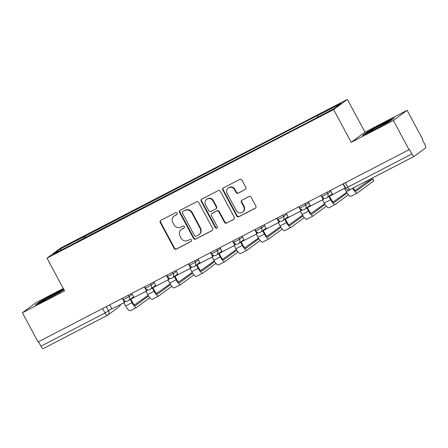 <?xml version="1.0" encoding="UTF-8"?>
<svg xmlns="http://www.w3.org/2000/svg" width="448" height="448" viewBox="0 0 448 448"><rect width="100%" height="100%" fill="white"/><g stroke="black" fill="none" stroke-linecap="round" stroke-linejoin="round"><path stroke-width="0.67" d="M177.111 213.175A1.148 1.092 -126.5 0 0 175.599 212.671L160.843 220.321A1.635 1.562 -126.5 0 0 160.227 222.482L174.143 248.427A1.635 1.562 -126.5 0 0 176.305 249.15L191.055 241.5A1.148 1.092 -126.5 0 0 191.486 239.988A1.148 1.092 -126.5 0 0 189.974 239.484L188.065 240.475A5.242 5.001 -126.5 0 1 181.149 238.162L179.99 236.001A5.242 5.001 -126.5 0 1 181.961 229.085L183.87 228.099A1.148 1.092 -126.5 0 0 184.302 226.582A1.148 1.092 -126.5 0 0 182.79 226.078L180.88 227.069A5.242 5.001 -126.5 0 1 173.958 224.756L172.799 222.594A5.242 5.001 -126.5 0 1 174.77 215.678L176.68 214.693A1.148 1.092 -126.5 0 0 177.111 213.175M245.241 189.566A1.635 1.562 -126.5 0 0 245.857 187.404L241.954 180.124A1.635 1.562 -126.5 0 0 239.792 179.402L223.406 187.897A1.635 1.562 -126.5 0 0 222.79 190.058L236.701 216.003A1.635 1.562 -126.5 0 0 238.862 216.726L255.254 208.23A1.635 1.562 -126.5 0 0 255.87 206.069L251.154 197.277A1.635 1.562 -126.5 0 0 248.993 196.554L241.976 200.189A1.635 1.562 -126.5 0 0 241.36 202.35L243.701 206.713A4.379 4.178 -126.5 0 1 242.592 212.156A4.379 4.178 -126.5 0 1 236.27 210.56L227.114 193.48A4.379 4.178 -126.5 0 1 228.222 188.037A4.379 4.178 -126.5 0 1 234.539 189.627L236.068 192.478A1.635 1.562 -126.5 0 0 238.23 193.2L245.622 189.28M333.642 109.581L351.204 142.33L393.366 120.478L409.035 149.705L38.069 341.97L22.4 312.749L64.562 290.898L47.001 258.143L333.642 109.581L347.396 99.406L60.754 247.968L47.001 258.143M198.766 202.507A1.635 1.562 -126.5 0 0 196.605 201.785L180.219 210.28A1.635 1.562 -126.5 0 0 179.603 212.442L193.514 238.386A1.635 1.562 -126.5 0 0 195.675 239.109L212.061 230.614A1.635 1.562 -126.5 0 0 212.677 228.458L198.766 202.507M201.813 199.086L218.198 190.596A1.635 1.562 -126.5 0 1 220.36 191.313L234.27 217.263A1.635 1.562 -126.5 0 1 233.66 219.425L226.643 223.059A1.635 1.562 -126.5 0 1 224.482 222.337L218.842 211.814A1.635 1.562 -126.5 0 0 216.681 211.092L212.027 213.506A1.635 1.562 -126.5 0 0 211.411 215.667L217.286 226.621A1.148 1.092 -126.5 0 1 216.994 228.043A1.148 1.092 -126.5 0 1 215.342 227.629L201.197 201.247A1.635 1.562 -126.5 0 1 201.813 199.086A1.635 1.562 -126.5 0 0 201.594 200.95L201.197 201.247M393.366 120.478L407.114 110.303L422.789 139.524L422.386 139.821L424.827 144.374A3.338 0.986 62.6 0 1 425.6 147.907L414.254 156.307A3.338 0.986 62.6 0 1 414.215 156.33L350.123 189.549A3.338 0.986 -117.4 0 1 347.788 187.18L411.874 153.961A3.338 0.986 62.6 0 0 414.215 156.33M63.28 288.506L36.154 302.568L22.4 312.749M407.114 110.303L364.958 132.154L347.396 99.406M409.035 149.705L409.433 149.408L411.874 153.961M107.296 315.398L43.288 348.572A3.338 0.986 -117.4 0 1 43.249 348.594A3.338 0.986 -117.4 0 1 40.914 346.226L105.006 313.012L111.748 308.65M38.511 341.746L40.914 346.226M77.246 241.898L53.34 254.083L60.077 249.099L83.843 236.779L84.179 238.308M317.582 117.13L317.29 115.786L318.231 115.091L83.843 236.779M317.29 115.786L341.057 103.466L334.32 108.455L309.613 121.47L77.106 241.763M63.65 289.195L55.675 292.986L39.788 301.717L35.319 305.021L46.738 299.6L64.002 289.85M351.204 142.33L364.958 132.154M394.195 118.026L382.777 123.452L366.89 132.177L362.426 135.486L373.845 130.066L389.732 121.335L394.195 118.026M85.59 237.574L84.784 236.079M60.077 249.099L61.443 249.883M55.849 293.306L55.675 292.986M39.978 302.075L39.788 301.717M382.95 123.771L382.777 123.452M367.086 132.541L366.89 132.177M176.999 214.435L175.174 215.382A5.242 5.001 -126.5 0 0 174.53 215.785L174.126 216.082M181.317 229.488L181.72 229.191A5.242 5.001 -126.5 0 1 182.358 228.788L184.19 227.842M160.854 220.315A1.635 1.562 -126.5 0 0 160.63 222.186L174.541 248.13A1.635 1.562 -126.5 0 0 176.702 248.853L191.374 241.248M180.23 210.274A1.635 1.562 -126.5 0 0 180.001 212.145L193.917 238.09A1.635 1.562 -126.5 0 0 196.078 238.812L212.453 230.328M182.829 211.506A1.148 1.092 -126.5 0 0 182.398 213.018L194.606 235.794A1.148 1.092 -126.5 0 0 196.123 236.298L198.134 235.256A5.242 5.001 -126.5 0 0 200.105 228.34L191.755 212.772A5.242 5.001 -126.5 0 0 184.839 210.459L183.226 211.21A1.148 1.092 -126.5 0 0 183.086 211.299L182.683 211.596M198.778 234.853L199.181 234.556A5.242 5.001 -126.5 0 0 200.508 228.043L200.105 228.34M183.226 211.21L185.242 210.162A5.242 5.001 -126.5 0 1 192.158 212.475L200.508 228.043M234.046 219.134L226.643 223.059M211.826 213.629L212.229 213.332A1.635 1.562 -126.5 0 1 212.425 213.209L217.078 210.795A1.635 1.562 -126.5 0 1 219.24 211.518L224.885 222.04A1.635 1.562 -126.5 0 0 227.046 222.762M201.594 200.95L215.74 227.332A1.148 1.092 -126.5 0 0 217.179 227.875M212.985 200.894A4.379 4.178 -126.5 0 0 206.662 199.298A4.379 4.178 -126.5 0 0 205.554 204.747L208.785 210.762A1.635 1.562 -126.5 0 0 210.946 211.484L215.594 209.076A1.635 1.562 -126.5 0 0 216.21 206.914L212.985 200.894L213.388 200.598A4.379 4.178 -126.5 0 0 207.066 199.002L206.662 199.298M215.796 208.947L216.199 208.65A1.635 1.562 -126.5 0 0 216.614 206.618L216.21 206.914M213.388 200.598L216.614 206.618M228.222 188.037L228.62 187.74A4.379 4.178 -126.5 0 1 234.942 189.33L236.471 192.181A1.635 1.562 -126.5 0 0 238.633 192.903L245.633 189.274M242.592 212.156L242.995 211.859A4.379 4.178 -126.5 0 0 244.104 206.416L243.701 206.713M241.993 200.183A1.635 1.562 -126.5 0 0 241.763 202.054L244.104 206.416M223.418 187.886A1.635 1.562 -126.5 0 0 223.194 189.762L237.104 215.706A1.635 1.562 -126.5 0 0 239.266 216.429L255.64 207.939M148.07 295.243L134.434 304.97M133.543 296.834L133.907 297.511L130.273 299.51L131.97 302.669A6.67 1.971 -117.4 0 0 136.64 307.406A6.67 1.971 -117.4 0 0 136.718 307.356L149.778 297.696M130.844 299.219L132.49 302.282A4.502 1.333 62.6 0 0 135.643 305.48A4.502 1.333 62.6 0 0 135.699 305.446L148.512 295.966M124.314 300.72L125.02 302.042L124.499 302.422L111.91 308.952L109.704 304.842M124.499 302.422L122.298 298.318M130.351 310.654A6.67 1.971 -117.4 0 1 130.273 310.705A6.67 1.971 -117.4 0 1 125.602 305.967L123.906 302.814L120.764 304.36M133.386 297.898L133.022 297.22M58.565 293.098A10.842 0.493 -28.2 0 0 60.906 291.514A10.842 0.493 -28.2 0 0 60.631 291.491A10.842 0.493 -28.2 0 0 49.7 296.929A10.842 0.493 -28.2 0 0 41.854 301.728A10.842 0.493 -28.2 0 0 42.095 301.678A10.842 0.493 -28.2 0 0 48.009 298.9M37.223 304.119L40.298 301.84L55.692 293.384L63.823 289.52M385.672 123.564A10.842 0.493 -28.2 0 0 388.013 121.979A10.842 0.493 -28.2 0 0 387.733 121.957A10.842 0.493 -28.2 0 0 376.802 127.394A10.842 0.493 -28.2 0 0 368.962 132.194A10.842 0.493 -28.2 0 0 369.202 132.143A10.842 0.493 -28.2 0 0 375.116 129.366M364.325 134.585L367.405 132.306L382.799 123.844L392.672 119.157M170.139 283.802L156.503 293.53M155.613 285.393L155.977 286.076L152.342 288.075L154.039 291.228A6.67 1.971 -117.4 0 0 158.71 295.966A6.67 1.971 -117.4 0 0 158.794 295.915L171.847 286.255M152.914 287.778L154.56 290.847A4.502 1.333 62.6 0 0 157.713 294.045A4.502 1.333 62.6 0 0 157.769 294.011L170.582 284.525M146.384 289.279L147.09 290.601L146.569 290.987L133.98 297.511L131.779 293.406M146.569 290.987L144.368 286.877M152.426 299.219A6.67 1.971 -117.4 0 1 152.348 299.27A6.67 1.971 -117.4 0 1 147.672 294.532L145.981 291.374L142.834 292.925M155.456 286.462L155.092 285.779M192.214 272.367L178.573 282.094M177.682 273.952L178.052 274.635L174.418 276.634L176.109 279.793A6.67 1.971 -117.4 0 0 180.785 284.53A6.67 1.971 -117.4 0 0 180.863 284.48L193.917 274.814M174.983 276.338L176.63 279.406A4.502 1.333 62.6 0 0 179.788 282.604A4.502 1.333 62.6 0 0 179.838 282.57L192.651 273.084M168.454 277.844L169.165 279.16L168.644 279.546L156.05 286.07L153.849 281.966M168.644 279.546L166.438 275.442M174.496 287.778A6.67 1.971 -117.4 0 1 174.418 287.829A6.67 1.971 -117.4 0 1 169.742 283.091L168.05 279.933L164.903 281.484M177.531 275.022L177.162 274.338M214.284 260.926L200.648 270.654M199.758 262.511L200.122 263.194L196.487 265.194L198.178 268.352A6.67 1.971 -117.4 0 0 202.854 273.09A6.67 1.971 -117.4 0 0 202.933 273.039L215.986 263.374M197.058 264.897L198.699 267.966A4.502 1.333 62.6 0 0 201.858 271.163A4.502 1.333 62.6 0 0 201.908 271.13L214.726 261.643M190.529 266.403L191.234 267.719L190.714 268.106L178.119 274.635L175.918 270.525M190.714 268.106L188.513 264.001M196.566 276.338A6.67 1.971 -117.4 0 1 196.487 276.388A6.67 1.971 -117.4 0 1 191.811 271.65L190.12 268.492L186.973 270.043M199.601 263.581L199.237 262.898M236.354 249.486L222.718 259.213M221.827 251.076L222.191 251.754L218.557 253.753L220.254 256.911A6.67 1.971 -117.4 0 0 224.924 261.649A6.67 1.971 -117.4 0 0 225.002 261.598L238.062 251.938M219.128 253.462L220.774 256.525A4.502 1.333 62.6 0 0 223.927 259.722A4.502 1.333 62.6 0 0 223.983 259.689L236.796 250.208M212.598 254.962L213.304 256.284L212.783 256.67L200.194 263.194L197.988 259.09M212.783 256.67L210.582 252.56M218.641 264.902A6.67 1.971 -117.4 0 1 218.557 264.947A6.67 1.971 -117.4 0 1 213.886 260.215L212.19 257.057L209.048 258.608M221.67 252.14L221.306 251.462M258.423 238.045L244.787 247.778M243.897 239.635L244.261 240.318L240.632 242.318L242.323 245.476A6.67 1.971 -117.4 0 0 246.999 250.208A6.67 1.971 -117.4 0 0 247.078 250.163L260.131 240.498M241.198 242.021L242.844 245.09A4.502 1.333 62.6 0 0 245.997 248.287A4.502 1.333 62.6 0 0 246.053 248.254L258.866 238.767M234.668 243.522L235.379 244.843L234.853 245.23L222.264 251.754L220.063 247.649M234.853 245.23L232.652 241.119M240.71 253.462A6.67 1.971 -117.4 0 1 240.632 253.512A6.67 1.971 -117.4 0 1 235.956 248.774L234.265 245.616L231.118 247.167M243.74 240.705L243.376 240.022M280.498 226.61L266.857 236.337M265.966 228.194L266.336 228.878L262.702 230.877L264.393 234.035A6.67 1.971 -117.4 0 0 269.069 238.773A6.67 1.971 -117.4 0 0 269.147 238.722L282.201 229.057M263.273 230.58L264.914 233.649A4.502 1.333 62.6 0 0 268.072 236.846A4.502 1.333 62.6 0 0 268.122 236.813L280.935 227.326M256.738 232.086L257.449 233.402L256.928 233.789L244.334 240.318L242.133 236.208M256.928 233.789L254.722 229.684M262.78 242.021A6.67 1.971 -117.4 0 1 262.702 242.071A6.67 1.971 -117.4 0 1 258.026 237.334L256.334 234.175L253.187 235.726M265.815 229.264L265.446 228.581M302.568 215.169L288.932 224.896M288.042 216.759L288.406 217.437L284.771 219.436L286.462 222.594A6.67 1.971 -117.4 0 0 291.138 227.332A6.67 1.971 -117.4 0 0 291.217 227.282L304.276 217.622M285.342 219.145L286.983 222.208A4.502 1.333 62.6 0 0 290.142 225.406A4.502 1.333 62.6 0 0 290.192 225.372L303.01 215.891M278.813 220.646L279.518 221.967L278.998 222.348L266.403 228.878L264.202 224.767M278.998 222.348L276.797 218.243M284.85 230.58A6.67 1.971 -117.4 0 1 284.771 230.63A6.67 1.971 -117.4 0 1 280.095 225.893L278.404 222.74L275.257 224.286M287.885 217.823L287.521 217.146M324.638 203.728L311.002 213.455M310.111 205.318L310.475 206.002L306.841 208.001L308.538 211.154A6.67 1.971 -117.4 0 0 313.208 215.891A6.67 1.971 -117.4 0 0 313.292 215.841L326.346 206.181M307.412 207.704L309.058 210.773A4.502 1.333 62.6 0 0 312.211 213.965A4.502 1.333 62.6 0 0 312.267 213.937L325.08 204.45M300.882 209.205L301.588 210.526L301.067 210.913L288.478 217.437L286.272 213.332M301.067 210.913L298.866 206.802M306.925 219.145A6.67 1.971 -117.4 0 1 306.841 219.195A6.67 1.971 -117.4 0 1 302.17 214.458L300.474 211.299L297.332 212.85M309.954 206.388L309.59 205.705M346.713 192.293L333.071 202.02M332.181 193.878L332.545 194.561L328.916 196.56L330.607 199.718A6.67 1.971 -117.4 0 0 335.283 204.456A6.67 1.971 -117.4 0 0 335.362 204.406L348.415 194.74M329.482 196.263L331.128 199.332A4.502 1.333 62.6 0 0 334.281 202.53A4.502 1.333 62.6 0 0 334.337 202.496L347.15 193.01M322.952 197.77L323.663 199.086L323.142 199.472L310.548 205.996L308.347 201.891M323.142 199.472L320.936 195.367M328.994 207.704A6.67 1.971 -117.4 0 1 328.916 207.754A6.67 1.971 -117.4 0 1 324.24 203.017L322.549 199.858L319.402 201.41M332.024 194.947L331.66 194.264M353.226 187.942A4.502 1.333 62.6 0 0 356.356 191.089A4.502 1.333 62.6 0 0 356.406 191.055L372.831 178.87L366.341 182.291L355.141 190.579M372.831 178.87L373.727 180.902L357.431 192.965A6.67 1.971 -117.4 0 1 357.353 193.015A6.67 1.971 -117.4 0 1 352.677 188.278L352.654 188.233M345.475 187.841L332.618 194.561L330.417 190.45M345.212 188.031L343.011 183.926M351.064 196.263A6.67 1.971 -117.4 0 1 350.986 196.314A6.67 1.971 -117.4 0 1 346.31 191.576L344.618 188.418L341.471 189.969M414.17 156.346L350.162 189.521A3.338 0.986 -117.4 0 1 350.123 189.549A3.338 3.338 0 0 1 345.649 188.16L347.788 187.18L345.38 182.694M106.305 306.606L108.634 310.951A3.338 3.181 -126.5 0 1 107.38 315.353A3.338 0.986 -117.4 0 1 107.341 315.381A3.338 0.986 -117.4 0 1 105.006 313.012L102.598 308.526M327.018 192.214L327.774 193.62L330.882 191.318M304.948 203.655L305.698 205.061L308.812 202.759M282.873 215.09L283.629 216.502L286.737 214.194M260.803 226.531L261.559 227.937L264.667 225.635M238.734 237.972L239.484 239.378L242.598 237.076M216.664 249.413L217.414 250.818L220.528 248.517M194.589 260.848L195.345 262.254L198.453 259.952M172.519 272.289L173.275 273.694L176.383 271.393M150.45 283.73L151.2 285.135L154.314 282.834M128.374 295.165L129.13 296.576L132.244 294.269M122.584 298.166L123.362 299.617L129.13 296.576A3.338 3.181 53.5 0 1 127.876 300.978M144.654 286.731L145.432 288.176L151.2 285.135A3.338 3.181 53.5 0 1 149.946 289.537M166.729 275.29L167.502 276.741L173.275 273.694A3.338 3.181 53.5 0 1 172.021 278.102M188.798 263.85L189.577 265.3L195.345 262.254A3.338 3.181 53.5 0 1 194.09 266.661M210.868 252.414L211.646 253.859L217.414 250.818A3.338 3.181 53.5 0 1 216.16 255.22M232.943 240.974L233.716 242.418L239.484 239.378A3.338 3.181 53.5 0 1 238.23 243.779M255.013 229.533L255.786 230.983L261.559 227.937A3.338 3.181 53.5 0 1 260.305 232.344M277.082 218.092L277.861 219.542L283.629 216.502A3.338 3.181 53.5 0 1 282.374 220.903M299.152 206.657L299.93 208.102L305.698 205.061A3.338 3.181 53.5 0 1 304.444 209.462M321.227 195.216L322 196.666L327.774 193.62A3.338 3.181 53.5 0 1 326.514 198.027M120.45 304.522A3.338 3.338 0 0 1 119.134 306.701A3.338 3.181 -126.5 0 0 120.366 304.567M175.174 215.382L174.77 215.678M182.358 228.788L181.961 229.085M176.702 248.853L176.305 249.15M174.541 248.13L174.143 248.427M160.63 222.186L160.227 222.482M212.442 230.334L212.061 230.614M196.078 238.812L195.675 239.109M193.917 238.09L193.514 238.386M180.001 212.145L179.603 212.442M192.158 212.475L191.755 212.772M185.242 210.162L184.839 210.459M234.035 219.145L233.66 219.425M224.885 222.04L224.482 222.337M219.24 211.518L218.842 211.814M217.078 210.795L216.681 211.092M212.425 213.209L212.027 213.506M215.74 227.332L215.342 227.629M238.633 192.903L238.23 193.2M236.471 192.181L236.068 192.478M234.942 189.33L234.539 189.627M241.763 202.054L241.36 202.35M255.634 207.95L255.254 208.23M239.266 216.429L238.862 216.726M237.104 215.706L236.701 216.003M223.194 189.762L222.79 190.058M125.602 305.967L131.97 302.669M147.672 294.532L154.039 291.228M169.742 283.091L176.109 279.793M191.811 271.65L198.178 268.352M213.886 260.215L220.254 256.911M235.956 248.774L242.323 245.476M258.026 237.334L264.393 234.035M280.095 225.893L286.462 222.594M302.17 214.458L308.538 211.154M324.24 203.017L330.607 199.718M373.727 180.902L372.708 178.993M346.31 191.576L352.677 188.278M123.362 299.617A3.338 3.338 0 0 0 128.285 300.72L133.594 296.794M145.432 288.176A3.338 3.338 0 0 0 150.36 289.285L155.663 285.354M167.502 276.741A3.338 3.338 0 0 0 172.43 277.844L177.738 273.913M189.577 265.3A3.338 3.338 0 0 0 194.499 266.403L199.808 262.478M211.646 253.859A3.338 3.338 0 0 0 216.569 254.962L221.878 251.037M233.716 242.418A3.338 3.338 0 0 0 238.644 243.527L243.947 239.596M255.786 230.983A3.338 3.338 0 0 0 260.714 232.086L266.022 228.161M277.861 219.542A3.338 3.338 0 0 0 282.783 220.646L288.092 216.72M299.93 208.102A3.338 3.338 0 0 0 304.853 209.21L310.162 205.279M322 196.666A3.338 3.338 0 0 0 326.928 197.77L332.231 193.838M343.297 183.775L345.649 188.16M119.134 306.701L107.789 315.101A3.338 3.338 0 0 1 107.341 315.381L43.249 348.594M130.273 310.705L136.64 307.406M152.348 299.27L158.71 295.966M174.418 287.829L180.785 284.53M196.487 276.388L202.854 273.09M218.557 264.947L224.924 261.649M240.632 253.512L246.999 250.208M262.702 242.071L269.069 238.773M284.771 230.63L291.138 227.332M306.841 219.195L313.208 215.891M328.916 207.754L335.283 204.456M350.986 196.314L357.353 193.015"/></g></svg>
